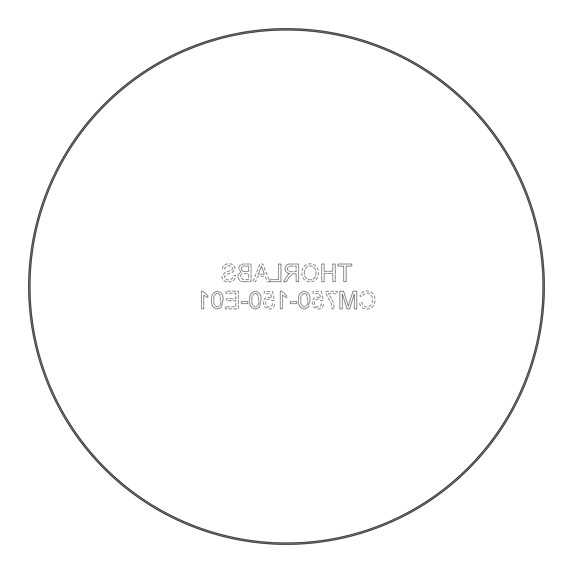 <?xml version="1.0" encoding="UTF-8"?>
<svg xmlns="http://www.w3.org/2000/svg" width="573" height="573" viewBox="0 0 573 573"><rect width="100%" height="100%" fill="white"/><g stroke="black" fill="none" stroke-linecap="round" stroke-linejoin="round"><path stroke-width="0.43" stroke-dasharray="2.87 2.15" d="M354.307 308.854L356.8 308.854L356.8 291.199L353.054 291.199L348.312 306.183L343.535 291.199L339.818 291.199L339.818 308.854L342.31 308.854L342.31 293.913L347.023 308.854L349.623 308.854L354.307 293.913L354.307 308.854L356.8 308.854L356.8 291.199L353.054 291.199L348.312 306.183L343.535 291.199L339.818 291.199L339.818 308.854L342.31 308.854L342.31 293.913L347.023 308.854L349.623 308.854L354.307 293.913L354.307 308.854M228.276 281.916C232.674 281.952 235.138 279.839 235.675 275.577L233.182 275.577C232.824 278.363 231.227 279.796 228.383 279.875C226.12 279.932 224.774 278.908 224.351 276.795L226.235 274.41L232.387 272.454L234.994 268.637C234.414 265.342 232.373 263.73 228.863 263.802C225.11 263.716 222.926 265.457 222.317 269.009L224.802 269.009C225.175 266.825 226.493 265.765 228.763 265.836C230.84 265.693 232.086 266.574 232.502 268.472L231.872 270.033L224.924 272.404L221.858 276.673C222.453 280.161 224.595 281.909 228.276 281.916C232.674 281.952 235.138 279.839 235.675 275.577L233.182 275.577C232.824 278.363 231.227 279.796 228.383 279.875C226.12 279.932 224.774 278.908 224.351 276.795L226.235 274.41L232.387 272.454L234.994 268.637C234.414 265.342 232.373 263.73 228.863 263.802C225.11 263.716 222.926 265.457 222.317 269.009L224.802 269.009C225.175 266.825 226.493 265.765 228.763 265.836C230.84 265.693 232.086 266.574 232.502 268.472L231.872 270.033L224.924 272.404L221.858 276.673C222.453 280.161 224.595 281.909 228.276 281.916M217.36 293.233L219.71 294.443L220.727 300.137C221.285 303.604 220.154 305.903 217.332 307.042C214.51 305.903 213.378 303.604 213.937 300.137C213.378 296.656 214.517 294.357 217.36 293.233L219.71 294.443L220.727 300.137C221.285 303.604 220.154 305.903 217.332 307.042C214.51 305.903 213.378 303.604 213.937 300.137C213.378 296.656 214.517 294.357 217.36 293.233M221.278 307.379L222.99 300.145C223.542 295.231 221.658 292.251 217.332 291.199C213.013 292.259 211.129 295.238 211.673 300.145C211.129 305.058 213.013 308.03 217.332 309.083L221.278 307.379L222.99 300.145C223.542 295.231 221.658 292.251 217.332 291.199C213.013 292.259 211.129 295.238 211.673 300.145C211.129 305.058 213.013 308.03 217.332 309.083L221.278 307.379M244.685 273.536L248.575 273.536L248.575 279.653L242.888 279.567L240.424 276.594C240.789 274.295 242.207 273.278 244.685 273.536L248.575 273.536L248.575 279.653L242.888 279.567L240.424 276.594C240.789 274.295 242.207 273.278 244.685 273.536M245.215 266.065L248.575 266.065L248.575 271.502L242.816 271.287L241.104 268.823C241.462 266.638 242.83 265.722 245.215 266.065L248.575 266.065L248.575 271.502L242.816 271.287L241.104 268.823C241.462 266.638 242.83 265.722 245.215 266.065M255.393 293.233L257.743 294.443L258.767 300.137C259.325 303.604 258.194 305.903 255.372 307.042C252.55 305.903 251.418 303.604 251.97 300.137C251.418 296.656 252.557 294.357 255.393 293.233L257.743 294.443L258.767 300.137C259.325 303.604 258.194 305.903 255.372 307.042C252.55 305.903 251.418 303.604 251.97 300.137C251.418 296.656 252.557 294.357 255.393 293.233M259.311 307.379L261.03 300.145C261.575 295.231 259.691 292.251 255.372 291.199C251.053 292.259 249.162 295.238 249.706 300.145C249.162 305.058 251.046 308.03 255.372 309.083L259.311 307.379L261.03 300.145C261.575 295.231 259.691 292.251 255.372 291.199C251.053 292.259 249.162 295.238 249.706 300.145C249.162 305.058 251.046 308.03 255.372 309.083L259.311 307.379M280.276 291.199L280.276 308.854L282.539 308.854L282.539 295.095L286.615 297.695L286.615 295.611L281.73 291.199L280.276 291.199L280.276 308.854L282.539 308.854L282.539 295.095L286.615 297.695L286.615 295.611L281.73 291.199L280.276 291.199M304.299 293.233L306.648 294.443L307.672 300.137C308.231 303.604 307.099 305.903 304.27 307.042C301.448 305.903 300.316 303.604 300.875 300.137C300.316 296.656 301.462 294.357 304.299 293.233L306.648 294.443L307.672 300.137C308.231 303.604 307.099 305.903 304.27 307.042C301.448 305.903 300.316 303.604 300.875 300.137C300.316 296.656 301.462 294.357 304.299 293.233M308.217 307.379L309.936 300.145C310.48 295.231 308.596 292.251 304.27 291.199C299.958 292.259 298.067 295.238 298.612 300.145C298.067 305.058 299.951 308.03 304.27 309.083L308.217 307.379L309.936 300.145C310.48 295.231 308.596 292.251 304.27 291.199C299.958 292.259 298.067 295.238 298.612 300.145C298.067 305.058 299.951 308.03 304.27 309.083L308.217 307.379M328.043 293.684L337.103 293.684L337.103 291.421L325.779 291.421L325.779 293.254L331.337 304.055L332.118 308.854L334.388 308.854C333.937 303.11 331.824 298.053 328.043 293.684L337.103 293.684L337.103 291.421L325.779 291.421L325.779 293.254L331.337 304.055L332.118 308.854L334.388 308.854C333.937 303.11 331.824 298.053 328.043 293.684M366.956 307.042C364.206 306.849 362.559 305.373 362.007 302.623L359.515 303.203C360.489 306.949 362.895 308.904 366.727 309.083C372.149 308.603 374.878 305.545 374.914 299.894C374.792 294.465 372.085 291.492 366.777 290.969C363.289 291.063 361.019 292.774 359.966 296.105L362.458 296.635C363.074 294.329 364.557 293.118 366.899 293.011C370.71 293.534 372.557 295.826 372.421 299.887C372.636 304.019 370.817 306.405 366.956 307.042C364.206 306.849 362.559 305.373 362.007 302.623L359.515 303.203C360.489 306.949 362.895 308.904 366.727 309.083C372.149 308.603 374.878 305.545 374.914 299.894C374.792 294.465 372.085 291.492 366.777 290.969C363.289 291.063 361.019 292.774 359.966 296.105L362.458 296.635C363.074 294.329 364.557 293.118 366.899 293.011C370.71 293.534 372.557 295.826 372.421 299.887C372.636 304.019 370.817 306.405 366.956 307.042M244.435 281.687L251.067 281.687L251.067 264.024L244.456 264.024C241.083 263.874 239.134 265.399 238.612 268.608L241.262 272.404C239.156 273.042 238.046 274.446 237.938 276.63C238.454 280.24 240.624 281.923 244.435 281.687L251.067 281.687L251.067 264.024L244.456 264.024C241.083 263.874 239.134 265.399 238.612 268.608L241.262 272.404C239.156 273.042 238.046 274.446 237.938 276.63C238.454 280.24 240.624 281.923 244.435 281.687M262.577 269.324L264.382 274.216L258.351 274.216L261.367 266.065L264.382 274.216L258.351 274.216L261.367 266.065L262.577 269.324M267.14 281.687L269.783 281.687L262.771 264.024L259.963 264.024L252.951 281.687L255.594 281.687L257.606 276.25L265.134 276.25L267.14 281.687L269.783 281.687L262.771 264.024L259.963 264.024L252.951 281.687L255.594 281.687L257.606 276.25L265.134 276.25L267.14 281.687M270.084 281.687L280.956 281.687L280.956 264.024L278.464 264.024L278.464 279.653L270.084 279.653L270.084 281.687L280.956 281.687L280.956 264.024L278.464 264.024L278.464 279.653L270.084 279.653L270.084 281.687M332.798 281.687L335.291 281.687L335.291 264.024L332.798 264.024L332.798 271.273L324.196 271.273L324.196 264.024L321.704 264.024L321.704 281.687L324.196 281.687L324.196 273.307L332.798 273.307L332.798 281.687L335.291 281.687L335.291 264.024L332.798 264.024L332.798 271.273L324.196 271.273L324.196 264.024L321.704 264.024L321.704 281.687L324.196 281.687L324.196 273.307L332.798 273.307L332.798 281.687M343.671 281.687L346.156 281.687L346.156 266.065L351.822 266.065L351.822 264.024L338.006 264.024L338.006 266.065L343.671 266.065L343.671 281.687L346.156 281.687L346.156 266.065L351.822 266.065L351.822 264.024L338.006 264.024L338.006 266.065L343.671 266.065L343.671 281.687M544.35 286.5A257.85 257.85 0 0 0 286.5 28.65A257.85 257.85 0 0 0 28.65 286.5A257.85 257.85 0 0 0 286.5 544.35A257.85 257.85 0 0 0 544.35 286.5M30.025 286.5A256.475 256.475 0 0 1 286.5 30.025A256.475 256.475 0 0 1 542.975 286.5A256.475 256.475 0 0 1 286.5 542.975A256.475 256.475 0 0 1 30.025 286.5M290.855 266.065L296.119 266.065L296.119 271.724L291.392 271.724C289.129 271.924 287.839 270.965 287.517 268.844C287.746 266.925 288.864 266.001 290.855 266.065L296.119 266.065L296.119 271.724L291.392 271.724C289.129 271.924 287.839 270.965 287.517 268.844C287.746 266.925 288.864 266.001 290.855 266.065M296.119 281.687L298.612 281.687L298.612 264.024L290.948 264.024C287.395 263.773 285.418 265.363 285.032 268.787C285.275 271.602 286.837 273.185 289.709 273.536L288.341 274.41L286.479 276.809L283.585 281.687L286.436 281.687L288.634 277.955L292.345 273.844L293.569 273.765L296.119 273.765L296.119 281.687L298.612 281.687L298.612 264.024L290.948 264.024C287.395 263.773 285.418 265.363 285.032 268.787C285.275 271.602 286.837 273.185 289.709 273.536L288.341 274.41L286.479 276.809L283.585 281.687L286.436 281.687L288.634 277.955L292.345 273.844L293.569 273.765L296.119 273.765L296.119 281.687M241.333 301.613L241.333 303.647L247.894 303.647L247.894 301.613L241.333 301.613L241.333 303.647L247.894 303.647L247.894 301.613L241.333 301.613M264.647 306.942L269.124 309.083C272.325 308.926 274.152 307.271 274.61 304.098L272.347 303.876C272.111 305.839 271.029 306.899 269.109 307.042C266.746 306.77 265.557 305.402 265.557 302.931C265.578 300.539 266.76 299.271 269.102 299.12L272.125 300.703L274.388 300.481L272.576 291.421L264.196 291.421L264.196 293.684L270.728 293.684L271.623 298.261L268.479 297.079C265.156 297.487 263.43 299.393 263.294 302.802L264.647 306.942L269.124 309.083C272.325 308.926 274.152 307.271 274.61 304.098L272.347 303.876C272.111 305.839 271.029 306.899 269.109 307.042C266.746 306.77 265.557 305.402 265.557 302.931C265.578 300.539 266.76 299.271 269.102 299.12L272.125 300.703L274.388 300.481L272.576 291.421L264.196 291.421L264.196 293.684L270.728 293.684L271.623 298.261L268.479 297.079C265.156 297.487 263.43 299.393 263.294 302.802L264.647 306.942M290.239 301.613L290.239 303.647L296.8 303.647L296.8 301.613L290.239 301.613L290.239 303.647L296.8 303.647L296.8 301.613L290.239 301.613M313.546 306.942L318.029 309.083C321.231 308.926 323.057 307.271 323.516 304.098L321.252 303.876C321.016 305.839 319.935 306.899 318.015 307.042C315.644 306.77 314.462 305.402 314.462 302.931C314.484 300.539 315.666 299.271 318.008 299.12L321.03 300.703L323.294 300.481L321.482 291.421L313.102 291.421L313.102 293.684L319.627 293.684L320.529 298.261L317.378 297.079C314.061 297.487 312.335 299.393 312.199 302.802L313.546 306.942L318.029 309.083C321.231 308.926 323.057 307.271 323.516 304.098L321.252 303.876C321.016 305.839 319.935 306.899 318.015 307.042C315.644 306.77 314.462 305.402 314.462 302.931C314.484 300.539 315.666 299.271 318.008 299.12L321.03 300.703L323.294 300.481L321.482 291.421L313.102 291.421L313.102 293.684L319.627 293.684L320.529 298.261L317.378 297.079C314.061 297.487 312.335 299.393 312.199 302.802L313.546 306.942M301.785 272.884C301.978 278.378 304.772 281.386 310.158 281.916C315.444 281.4 318.23 278.464 318.538 273.092C318.445 267.448 315.651 264.354 310.151 263.802C304.75 264.346 301.964 267.376 301.785 272.884C301.978 278.378 304.772 281.386 310.158 281.916C315.444 281.4 318.23 278.464 318.538 273.092C318.445 267.448 315.651 264.354 310.151 263.802C304.75 264.346 301.964 267.376 301.785 272.884M225.483 306.82L225.483 308.854L238.389 308.854L238.389 291.199L225.934 291.199L225.934 293.233L235.897 293.233L235.897 298.669L226.614 298.669L226.614 300.703L235.897 300.703L235.897 306.82L225.483 306.82L225.483 308.854L238.389 308.854L238.389 291.199L225.934 291.199L225.934 293.233L235.897 293.233L235.897 298.669L226.614 298.669L226.614 300.703L235.897 300.703L235.897 306.82L225.483 306.82M202.942 291.199L201.481 291.199L201.481 308.854L203.752 308.854L203.752 295.095L207.82 297.695L207.82 295.611L202.942 291.199L201.481 291.199L201.481 308.854L203.752 308.854L203.752 295.095L207.82 297.695L207.82 295.611L202.942 291.199M304.27 272.87C304.234 268.737 306.19 266.395 310.136 265.836C314.248 266.388 316.217 268.816 316.045 273.12C316.01 277.139 314.054 279.388 310.172 279.875C306.197 279.352 304.227 277.017 304.27 272.87C304.234 268.737 306.19 266.395 310.136 265.836C314.248 266.388 316.217 268.816 316.045 273.12C316.01 277.139 314.054 279.388 310.172 279.875C306.197 279.352 304.227 277.017 304.27 272.87"/><path stroke-width="0.86" d="M542.982 286.5A256.482 256.482 0 0 0 286.5 30.018A256.482 256.482 0 0 0 30.018 286.5A256.482 256.482 0 0 0 286.5 542.982A256.482 256.482 0 0 0 542.982 286.5M28.65 286.5A257.85 257.85 0 0 1 286.5 28.65A257.85 257.85 0 0 1 544.35 286.5A257.85 257.85 0 0 1 286.5 544.35A257.85 257.85 0 0 1 28.65 286.5"/></g></svg>
